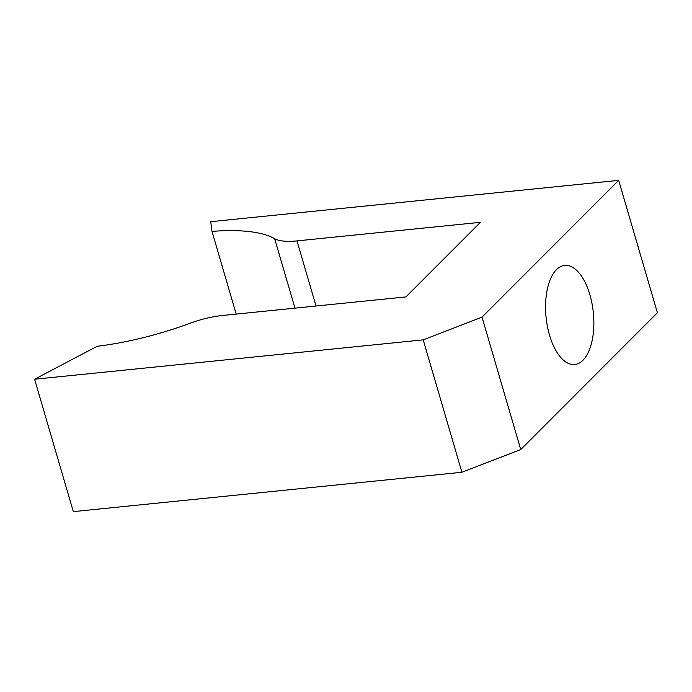 <?xml version="1.0" encoding="UTF-8"?>
<svg xmlns="http://www.w3.org/2000/svg" width="692" height="692" viewBox="0 0 692 692"><rect width="100%" height="100%" fill="white"/><g stroke="black" fill="none" stroke-linecap="round" stroke-linejoin="round"><path stroke-width="1.04" d="M549.526 335.162A49.798 23.736 -95.8 0 1 564.698 265.417A49.798 23.736 -95.8 0 1 589.895 294.757A49.798 23.736 -95.8 0 1 574.732 364.502A49.798 23.736 -95.8 0 1 549.526 335.162M461.91 472.273L423.193 339.867L482.021 317.144L618.683 180.37L657.4 312.775L520.739 449.549L461.91 472.273L73.317 511.63L34.6 379.225L97.235 346.268A141.722 45.205 163.7 0 0 190.231 323.207A45.966 14.662 -16.3 0 1 222.452 315.491L405.884 296.92L480.43 222.314L296.989 240.894L316.036 306.02M423.193 339.867L34.6 379.225M618.683 180.37L210.723 221.691L212.003 231.405A141.722 45.205 163.7 0 1 274.663 238.705A45.966 14.662 -16.3 0 0 296.989 240.894M482.021 317.144L520.739 449.549M212.003 231.405L236.188 314.107M294.974 308.148L274.663 238.705"/></g></svg>
